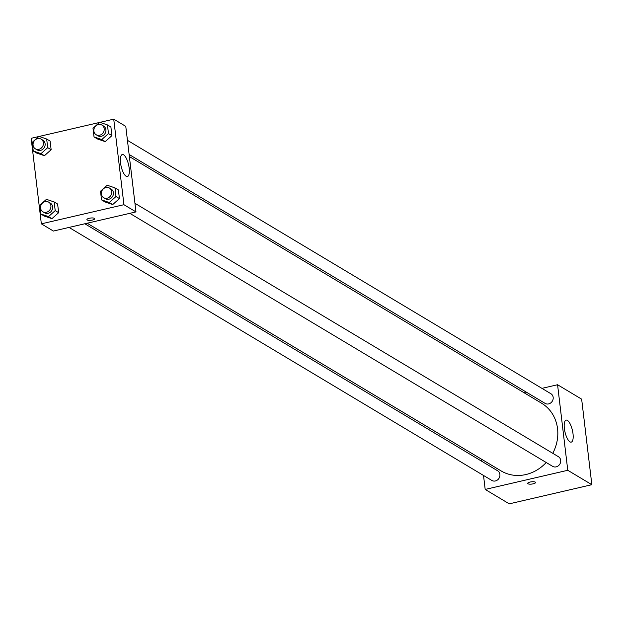 <?xml version="1.0" encoding="UTF-8"?>
<svg xmlns="http://www.w3.org/2000/svg" width="623" height="623" viewBox="0 0 623 623"><rect width="100%" height="100%" fill="white"/><g stroke="black" fill="none" stroke-linecap="round" stroke-linejoin="round"><path stroke-width="0.93" d="M541.932 388.363L557.569 384.741L581.648 399.156L591.85 484.694L509.264 503.843L485.185 489.429L483.518 475.45M535.25 482.109A3.94 1.145 -6.8 0 1 535.546 482.482A3.94 1.145 -6.8 0 1 531.769 484.087A3.94 1.145 -6.8 0 1 527.72 483.409A3.94 1.145 -6.8 0 1 530.804 481.906A3.94 1.145 -6.8 0 1 535.25 482.109M557.569 384.741L567.763 470.287L591.85 484.694M567.763 470.287L485.185 489.429M527.72 483.409A3.94 1.145 173.2 0 0 531.769 484.079A3.94 1.145 173.2 0 0 535.546 482.475M573.004 433.701A11.292 3.808 -103.1 0 1 571.236 442.12A11.292 3.808 -103.1 0 1 564.975 431.973A11.292 3.808 -103.1 0 1 566.136 420.12A11.292 3.808 -103.1 0 1 573.004 433.701M523.795 392.568L526.131 392.031M481.828 461.332L481.579 459.237M129.125 154.465L545.125 403.393A5.63 5.039 -59.1 0 0 548.645 403.906A5.63 5.039 -59.1 0 0 553.068 399.304A5.63 5.039 -59.1 0 0 550.903 393.728L127.442 140.339M69.028 227.426L491.843 480.442A5.63 5.039 -59.1 0 0 499.062 478.199A5.63 5.039 -59.1 0 0 497.629 470.778L84.821 223.766M129.81 213.339L552.632 466.347A5.63 5.039 -59.1 0 0 559.843 464.112A5.63 5.039 -59.1 0 0 558.41 456.69L134.95 203.3M87.165 223.221L501.126 470.926A39.436 35.316 -59.1 0 0 546.215 462.507M552.757 453.31A39.436 35.316 -59.1 0 0 541.628 403.245L129.374 156.56M99.945 122.357L113.736 119.157L125.776 126.368L135.978 211.906L53.391 231.055L41.352 223.844L31.15 138.306L38.727 136.546M105.209 141.623L111.922 135.627L110.894 126.983L111.922 135.627L105.209 141.623L97.468 138.976L105.209 141.623L101.767 139.56L94.026 136.92L92.998 128.276L99.711 122.279L107.452 124.919L108.48 133.563L101.767 139.56M112.716 204.578L119.429 198.581L118.401 189.945L119.429 198.581L112.716 204.578L104.976 201.938L112.716 204.578L109.274 202.522L101.533 199.874L100.505 191.23L107.218 185.233L114.959 187.881L115.987 196.525L109.274 202.522M51.935 218.673L58.648 212.677L57.62 204.033L58.648 212.677L51.935 218.673L44.194 216.025L51.935 218.673L48.493 216.609L40.752 213.962L39.724 205.325L46.437 199.329L54.178 201.969L55.206 210.613L48.493 216.609M39.163 136.445L99.509 122.458M113.736 119.157L123.938 204.702L41.352 223.844M51.141 149.715L50.105 141.071L51.141 149.715L44.428 155.711L51.141 149.715L47.698 147.659L40.986 153.655L33.245 151.007L32.217 142.363L38.93 136.367L46.67 139.015L47.698 147.659M36.687 153.063L44.428 155.711L36.687 153.063L33.245 151.007M123.58 154.808A11.292 3.808 -103.1 0 1 128.914 166.403A11.292 3.808 -103.1 0 1 127.404 176.535A11.292 3.808 -103.1 0 1 121.15 166.396A11.292 3.808 -103.1 0 1 122.303 154.535A11.292 3.808 -103.1 0 1 123.58 154.808M123.938 204.702L135.978 211.906M86.909 219.631A3.94 1.145 173.2 0 0 92.321 220.067A3.94 1.145 -6.8 0 1 86.909 219.631A3.94 1.145 -6.8 0 1 90.685 218.027A3.94 1.145 -6.8 0 1 94.727 218.696A3.94 1.145 -6.8 0 1 92.321 220.067A3.94 1.145 173.2 0 0 94.727 218.696M96.129 134.716L97.85 135.752A5.63 5.039 -59.1 0 0 105.061 133.509A5.63 5.039 -59.1 0 0 103.628 126.087L101.907 125.059A5.63 5.039 -59.1 0 0 98.379 124.545A5.63 5.039 -59.1 0 0 93.956 129.148A5.63 5.039 -59.1 0 0 96.129 134.716A5.63 5.039 -59.1 0 0 103.34 132.481A5.63 5.039 -59.1 0 0 101.907 125.059M94.026 136.92L97.468 138.976M107.452 124.919L110.894 126.983M108.48 133.563L111.922 135.627M103.636 197.678L105.357 198.706A5.63 5.039 -59.1 0 0 112.568 196.471A5.63 5.039 -59.1 0 0 111.135 189.049L109.414 188.021A5.63 5.039 -59.1 0 0 105.887 187.507A5.63 5.039 -59.1 0 0 101.463 192.11A5.63 5.039 -59.1 0 0 103.636 197.678A5.63 5.039 -59.1 0 0 110.847 195.435A5.63 5.039 -59.1 0 0 109.414 188.021M101.533 199.874L104.976 201.938M114.959 187.881L118.401 189.945M115.987 196.525L119.429 198.581M35.347 148.811L37.069 149.839A5.63 5.039 -59.1 0 0 44.28 147.596A5.63 5.039 -59.1 0 0 42.847 140.183L41.126 139.147A5.63 5.039 -59.1 0 0 37.598 138.633A5.63 5.039 -59.1 0 0 33.175 143.235A5.63 5.039 -59.1 0 0 35.347 148.811A5.63 5.039 -59.1 0 0 42.559 146.569A5.63 5.039 -59.1 0 0 41.126 139.147M40.986 153.655L44.428 155.711M46.67 139.015L50.105 141.071M42.855 211.765L44.576 212.801A5.63 5.039 -59.1 0 0 51.787 210.558A5.63 5.039 -59.1 0 0 50.354 203.137L48.633 202.109A5.63 5.039 -59.1 0 0 45.105 201.595A5.63 5.039 -59.1 0 0 40.682 206.197A5.63 5.039 -59.1 0 0 42.855 211.765A5.63 5.039 -59.1 0 0 50.066 209.53A5.63 5.039 -59.1 0 0 48.633 202.109M40.752 213.962L44.194 216.025M54.178 201.969L57.62 204.033M55.206 210.613L58.648 212.677M584.273 486.454L583.837 486.555M523.491 500.542L523.055 500.643"/></g></svg>
